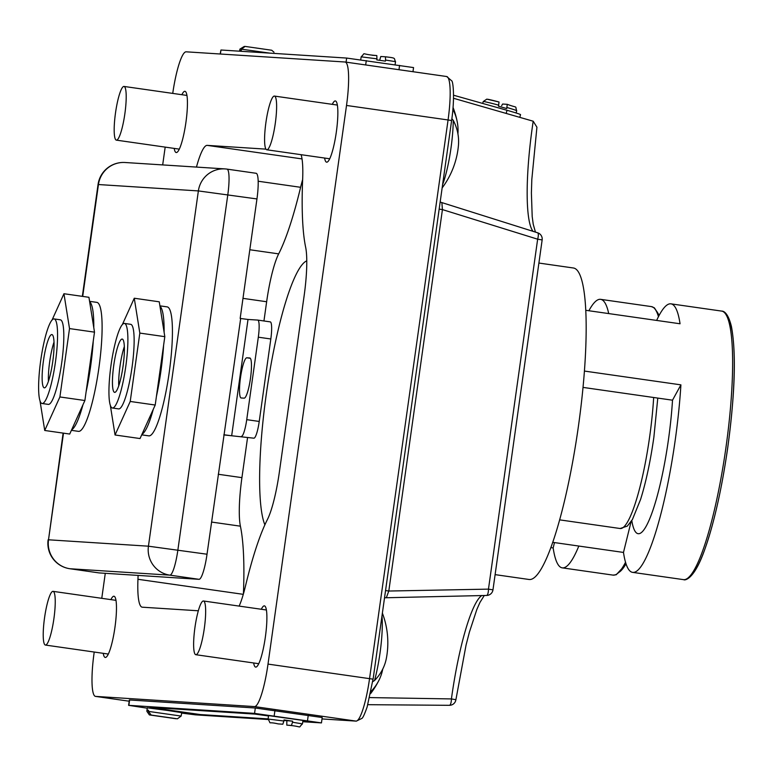 <?xml version="1.0" encoding="UTF-8"?>
<svg xmlns="http://www.w3.org/2000/svg" width="773" height="773" viewBox="0 0 773 773"><rect width="100%" height="100%" fill="white"/><g stroke="black" fill="none" stroke-linecap="round" stroke-linejoin="round"><path stroke-width="1.16" d="M412.975 71.705L413.555 67.58L346.652 58.062L220.972 50.003L220.15 53.994M244.297 46.428L239.93 49.086L239.785 50.129M239.582 51.202L239.727 50.139L241.282 50.255L241.437 49.182L245.099 46.419L271.7 50.235L273.99 52.187M379.659 60.294L380.789 56.497L385.427 56.796C397.312 58.139 393.447 58.217 395.534 61.666L385.563 60.052L385.408 61.125L376.789 59.898L376.934 58.816L361.155 56.835L360.73 59.85M372.161 55.26L376.809 55.559L376.934 58.816M385.563 60.052L385.427 56.796M155.035 708.715L172.949 710.783L182.699 712.31L178.312 712.039M147.247 708.194L128.608 705.334L129.362 699.961L255.312 708.01L322.206 717.528L321.452 722.9L302.765 721.731M128.608 705.334L254.559 713.382L321.452 722.9M268.057 719.499L195.501 714.851L181.616 713.093M285.537 720.62L283.942 720.523M268.55 715.74L259.457 714.291L275.536 716.387M300.117 719.895L311.683 721.702L302.919 720.629M268.511 715.962L254.868 714.088L150.001 707.372L200.342 714.561L268.105 718.9M302.852 721.122L305.209 721.277L302.881 720.88M305.142 721.19L302.9 720.803M268.531 715.885L254.887 714.001L150.078 707.372M181.288 715.025L181.143 716.069L148.368 711.382L148.522 710.31L146.967 710.184L146.87 711.286L149.382 714.919L175.886 718.716M181.346 715.015L181.684 712.658L167.499 710.435L147.295 707.826L146.967 710.184M177.394 718.813L151.218 715.073L177.394 718.813L181.143 716.069M147.015 710.213L148.503 710.426M148.368 711.382L151.218 715.073M283.962 720.397L292.648 721.18L284.02 719.943L283.875 721.016L268.086 719.035L268.569 715.595L302.948 720.426L302.465 723.866L292.494 722.253L291.46 725.432L286.812 725.142L291.46 725.432M292.648 721.18L292.494 722.253M286.831 720.803L286.802 725.142C304.63 726.456 296.967 728.978 302.465 723.866M282.831 724.204L278.193 723.905L282.831 724.204L283.875 721.016M608.709 313.577A135.623 23.48 -81.9 0 0 600.631 299.344A135.623 23.48 -81.9 0 0 600.312 299.306A135.623 23.48 -81.9 0 0 588.891 310.746M554.483 542.569L553.159 547.931A135.623 23.48 -81.9 0 0 562.251 567.855A135.623 23.48 -81.9 0 0 562.57 567.884A135.623 23.48 -81.9 0 0 578.822 546.047M553.159 547.931L550.791 547.593M52.757 361.513A26.91 4.657 -81.9 0 0 51.897 334.574A26.91 4.657 -81.9 0 0 43.433 360.914A26.91 4.657 -81.9 0 0 44.283 387.853A26.91 4.657 -81.9 0 0 52.757 361.513M54.023 342.053A26.91 4.657 -81.9 0 0 49.675 361.803A26.91 4.657 -81.9 0 0 48.419 381.253A26.91 4.657 -81.9 0 1 49.675 361.803A26.91 4.657 -81.9 0 1 54.023 342.053M40.689 360.74A42.718 7.392 -81.9 0 0 42.051 403.496A42.718 7.392 -81.9 0 0 55.492 361.687A42.718 7.392 -81.9 0 0 54.139 318.92A42.718 7.392 -81.9 0 0 40.689 360.74M42.051 403.496L48.293 404.385A42.718 7.392 -81.9 0 0 61.743 362.576A42.718 7.392 -81.9 0 0 60.381 319.819L54.139 318.92M115.496 112.984A27.123 4.696 -81.9 0 0 116.356 140.135A27.123 4.696 -81.9 0 0 124.888 113.592A27.123 4.696 -81.9 0 0 124.028 86.441A27.123 4.696 -81.9 0 0 115.496 112.984M53.926 618.506A27.123 4.696 98.1 0 1 45.394 645.059A27.123 4.696 98.1 0 1 44.534 617.907A27.123 4.696 98.1 0 1 53.066 591.355A27.123 4.696 98.1 0 1 53.926 618.506M265.902 122.627A27.123 4.696 98.1 0 1 274.444 96.074A27.123 4.696 98.1 0 1 275.304 123.226A27.123 4.696 98.1 0 1 266.762 149.778A27.123 4.696 98.1 0 1 265.902 122.627M457.925 133.874A83.175 61.444 177 0 0 457.181 121.574A83.175 61.444 177 0 0 452.901 109.273M451.857 118.723L453.258 120.346A83.184 60.497 -2.6 0 1 458.408 145.778A83.561 83.561 0 0 1 442.137 187.936M204.343 628.149A27.123 4.696 -81.9 0 0 203.483 600.998A27.123 4.696 -81.9 0 0 194.941 627.55A27.123 4.696 -81.9 0 0 195.801 654.702A27.123 4.696 -81.9 0 0 204.343 628.149M372.741 681.651L374.538 680.52A83.184 58.98 18.3 0 0 386.423 658.036A83.561 83.561 0 0 0 382.384 613.134M382.761 669.022A83.175 59.956 -161.3 0 1 378.905 680.366A83.175 59.956 -161.3 0 1 371.021 691.468M40.012 400.907L44.728 430.474L69.715 434.049L84.885 400.52L94.499 332.148L88.934 297.296L63.946 293.73L52.004 320.138M44.728 430.474L59.898 396.955L84.885 400.52M59.898 396.955L69.512 328.583L94.499 332.148M69.512 328.583L63.946 293.73M71.628 429.827A65.145 11.276 -81.9 0 0 82.972 404.743M86.093 391.911A65.145 11.276 -81.9 0 0 90.615 366.402A65.145 11.276 -81.9 0 0 93.282 340.767M71.396 430.339L78.44 431.353A65.145 11.276 -81.9 0 0 98.944 367.59A65.145 11.276 -81.9 0 0 96.876 302.378L89.581 301.335M93.794 327.762A65.145 11.276 -81.9 0 0 89.639 301.692M240.49 377.659A20.291 3.517 -81.9 0 0 241.137 397.969A20.291 3.517 -81.9 0 0 241.176 397.969L244.142 398.163A20.291 3.517 -81.9 0 0 250.462 378.432A20.291 3.517 -81.9 0 0 249.834 357.986A20.291 3.517 -81.9 0 0 249.785 357.986L246.829 357.793A20.291 3.517 -81.9 0 0 240.49 377.659M98.963 572.89A25.625 4.435 -81.9 0 0 99.021 572.899A25.625 4.435 -81.9 0 0 99.079 572.909L199.009 579.315A25.625 4.435 -81.9 0 0 207.019 554.222L240.674 318.495L240.161 318.428L256.955 198.941A25.625 4.435 -81.9 0 0 256.134 173.287A25.625 4.435 -81.9 0 0 256.076 173.278L227.04 169.132M241.389 436.397A17.083 2.957 -81.9 0 0 246.732 419.662L259.226 421.449A17.083 2.957 98.1 0 1 253.882 438.185L231.668 435.769L248.007 319.462L240.674 318.495M231.668 435.769L224.325 434.812M223.793 434.909L253.882 438.185M259.226 421.449L270.821 338.98L258.317 337.192A17.083 2.957 -81.9 0 0 257.776 320.09A17.083 2.957 -81.9 0 0 257.738 320.08L248.007 319.462M270.27 321.877L257.776 320.09L270.231 321.868A17.083 2.957 98.1 0 1 270.27 321.877A17.083 2.957 98.1 0 1 270.821 338.98M246.732 419.662L258.317 337.192M141.952 434.329A65.145 11.276 -81.9 0 0 153.296 409.255M156.417 396.423A65.145 11.276 -81.9 0 0 160.939 370.905A65.145 11.276 -81.9 0 0 163.605 345.27M141.72 434.851L148.764 435.856A65.145 11.276 -81.9 0 0 169.268 372.093A65.145 11.276 -81.9 0 0 167.2 306.891L159.905 305.847M164.118 332.264A65.145 11.276 -81.9 0 0 159.963 306.195M123.081 366.016A26.91 4.657 -81.9 0 0 122.221 339.076A26.91 4.657 -81.9 0 0 113.747 365.416A26.91 4.657 -81.9 0 0 114.607 392.355A26.91 4.657 -81.9 0 0 123.081 366.016M124.337 346.565A26.91 4.657 -81.9 0 0 119.999 366.305A26.91 4.657 -81.9 0 0 118.733 385.766A26.91 4.657 -81.9 0 1 119.999 366.305A26.91 4.657 -81.9 0 1 124.337 346.565M111.012 365.243A42.718 7.392 -81.9 0 0 112.375 407.999A42.718 7.392 -81.9 0 0 125.815 366.189A42.718 7.392 -81.9 0 0 124.463 323.433A42.718 7.392 -81.9 0 0 111.012 365.243M112.375 407.999L118.617 408.898A42.718 7.392 -81.9 0 0 132.067 367.078A42.718 7.392 -81.9 0 0 130.705 324.322L124.463 323.433M110.336 405.419L115.051 434.986L140.039 438.552L155.209 405.033L164.813 336.661L159.257 301.808L134.27 298.233L122.327 324.641M115.051 434.986L130.222 401.458L155.209 405.033M130.222 401.458L139.826 333.086L164.813 336.661M139.826 333.086L134.27 298.233M495.106 574.629L529.012 579.479A157.315 27.239 -81.9 0 0 529.379 579.508A157.315 27.239 -81.9 0 0 578.378 426.541A157.315 27.239 -81.9 0 0 573.527 268.009L538.897 263.052M631.792 520.577A96.557 16.716 -81.9 0 0 638.102 533.689A96.557 16.716 -81.9 0 0 638.324 533.718A96.557 16.716 -81.9 0 0 672.51 400.192L680.907 384.857L584.456 371.069M585.837 310.311L680.047 323.771A135.623 23.48 -81.9 0 0 670.954 303.847A135.623 23.48 -81.9 0 0 670.635 303.818A135.623 23.48 -81.9 0 0 656.644 320.428M631.087 521.678L623.482 552.434A135.623 23.48 -81.9 0 0 632.575 572.358A135.623 23.48 -81.9 0 0 632.884 572.387A135.623 23.48 -81.9 0 0 680.907 384.857M487.454 99.253A14.107 0.502 15.4 0 1 499.039 102.007L498.479 106.23A17.364 0.618 15.4 0 1 506.711 108.549L507.272 104.336L502.624 104.036L501.638 105.688M264.878 524.828A136.686 23.663 98.1 0 1 266.279 394.259A136.686 23.663 98.1 0 1 306.784 260.849M332.284 104.345A30.92 5.353 98.1 0 1 335.366 100.944A30.92 5.353 98.1 0 1 336.352 131.903A30.92 5.353 98.1 0 1 326.612 162.166A30.92 5.353 98.1 0 1 324.612 158.05M261.322 609.269A30.92 5.353 98.1 0 1 264.405 605.868A30.92 5.353 98.1 0 1 265.39 636.826A30.92 5.353 98.1 0 1 255.65 667.089A30.92 5.353 98.1 0 1 253.65 662.963M110.906 599.626A30.92 5.353 98.1 0 1 113.989 596.234A30.92 5.353 98.1 0 1 114.974 627.183A30.92 5.353 98.1 0 1 105.244 657.446A30.92 5.353 98.1 0 1 103.234 653.33M181.877 94.702A30.92 5.353 98.1 0 1 184.95 91.311A30.92 5.353 98.1 0 1 185.935 122.26A30.92 5.353 98.1 0 1 176.205 152.532A30.92 5.353 98.1 0 1 174.196 148.406M533.157 231.446A105.35 18.243 98.1 0 1 532.288 127.487A105.35 18.243 98.1 0 1 533.196 121.216L453.538 98.277M453.567 95.224L507.03 110.297A17.083 0.609 15.4 0 1 520.538 114.646L519.794 117.361M263.951 320.969L266.646 301.741A54.245 9.392 98.1 0 1 278.676 253.873A167.084 28.93 -81.9 0 0 300.61 187.298A54.245 9.392 98.1 0 1 302.639 179.568M243.418 593.906A167.084 28.93 -81.9 0 0 240.403 526.181A54.245 9.392 98.1 0 1 241.93 477.646L247.534 437.769M172.737 93.398A43.394 7.517 98.1 0 1 186.167 51.82L345.038 62.004A43.394 7.517 98.1 0 1 345.135 62.014A43.394 7.517 98.1 0 1 346.517 105.457L268.009 664.094A43.394 7.517 98.1 0 1 254.443 706.58L95.572 696.396A43.394 7.517 98.1 0 1 95.475 696.386A43.394 7.517 98.1 0 1 94.093 652.943L94.219 652.035M101.765 598.321L105.283 573.305M162.678 164.92L165.18 147.121M196.468 167.084A54.245 9.392 98.1 0 1 207.203 145.372L265.931 149.131M301.084 154.687A54.245 9.392 98.1 0 1 302.658 179.114A167.084 28.93 -81.9 0 0 305.654 247.283A54.245 9.392 98.1 0 1 304.127 295.827L279.411 471.733A54.245 9.392 98.1 0 1 267.381 519.601A167.084 28.93 -81.9 0 0 245.447 586.176A54.245 9.392 98.1 0 1 239.137 606.09M198.342 610.786L142.3 607.192A54.245 9.392 98.1 0 1 142.174 607.182A54.245 9.392 98.1 0 1 137.952 579.286A167.084 28.93 -81.9 0 0 138.106 575.412M386.539 597.123L388.809 591.036L488.468 589.132L537.65 239.195L442.427 209.589L441.924 203.27M369.697 697.584L451.413 698.927A105.35 18.243 98.1 0 1 481.879 595.49M455.906 699.7L451.413 698.927A6.513 1.961 90.4 0 1 449.403 705.314L367.842 704.686L449.403 705.314A6.513 1.961 90.4 0 1 449.384 705.314A6.513 6.513 0 0 0 455.906 699.7L466.042 645.136L469.375 632.208L476.844 609.472L479.936 602.476L484.285 595.471M385.553 590.543L388.809 591.036L442.427 209.589L439.161 209.097M533.196 121.216L536.926 127.207L531.814 179.5L531.399 192.979L532.191 216.508L533.225 224.18L535.438 232.132M507.301 104.336L507.272 104.336C518.809 108.616 514.654 105.051 516.712 110.771A17.364 0.618 -164.6 0 0 507.001 107.505M499.039 102.007L486.797 99.137L483.231 101.553L482.71 103.437M623.482 552.434L552.676 542.317M672.51 400.192L583.055 387.408M220.972 50.003L220.402 54.013M346.652 58.062L346.082 62.149M366.276 60.632L365.668 64.942M399.593 65.396L398.984 69.705M270.077 53.153L241.437 49.182M254.559 713.382L255.312 708.01M274.173 715.953L274.927 710.58M128.869 705.324L129.622 699.961M307.49 720.716L308.243 715.344M626.082 564.068L616.226 574.754L613.028 575.112A135.623 23.48 -81.9 0 0 613.347 575.141A135.623 23.48 -81.9 0 0 625.521 562.271M658.451 316.679A135.623 23.48 -81.9 0 0 651.407 306.601L654.383 307.847L659.205 315.258M656.045 310.62A133.449 23.103 98.1 0 1 659.011 315.616M626.004 563.836A133.449 23.103 98.1 0 1 618.613 572.551M442.591 184.679A46.467 8.049 -81.9 0 0 450.988 148.078A46.467 8.049 -81.9 0 0 453.258 120.346M381.978 615.975A46.467 8.049 98.1 0 1 380.026 652.992A46.467 8.049 98.1 0 1 374.538 680.52M63.492 433.16L48.506 539.796L148.435 546.192L198.371 190.921A25.625 25.238 -86.3 0 1 226.924 169.113A25.625 4.435 98.1 0 1 226.982 169.113A25.625 4.435 98.1 0 1 227.803 194.777L177.867 550.057A25.625 4.435 98.1 0 1 169.857 575.141L69.928 568.744L99.079 572.909M63.115 433.102L48.506 539.796A25.625 25.238 -86.3 0 0 69.928 568.744A25.625 4.435 98.1 0 1 69.87 568.735A25.625 4.435 98.1 0 1 69.812 568.725M207.019 554.222L148.435 546.192A25.625 25.238 93.7 0 0 169.857 575.141L199.009 579.315M256.134 173.287L226.982 169.113A25.625 25.625 0 0 0 225.001 168.91L125.071 162.504A25.625 25.625 0 0 0 98.045 184.515L198.371 190.921L256.955 198.941M125.071 162.504A25.625 25.238 93.7 0 0 98.442 184.515L82.711 296.407M250.326 358.295L246.829 357.793M683.661 579.644A135.623 23.48 -81.9 0 0 725.915 447.77A135.623 23.48 -81.9 0 0 721.721 311.104C722.475 311.104 727.586 310.814 731.432 326.515C736.321 353.232 735.026 394.017 727.567 448.891C721.344 491.309 713.45 525.669 703.874 551.951C692.917 581.934 683.622 580.204 683.825 579.663L683.351 579.615A135.623 23.48 -81.9 0 0 683.661 579.644M726.369 315.123A133.449 23.103 98.1 0 1 727.528 448.929A133.449 23.103 98.1 0 1 688.927 577.064M498.769 105.186A17.364 0.618 -164.6 0 0 483.502 101.514A17.364 0.618 -164.6 0 0 483.231 101.553M95.475 696.386L129.188 701.208L95.572 696.396M373.03 679.158L367.117 707.073C364.537 714.339 362.779 718.117 361.832 718.417L356.324 721.132L322.012 718.929L355.995 721.093A43.394 7.517 -81.9 0 0 369.552 678.607L448.069 119.97L346.517 105.457M451.548 120.53L448.069 119.97A43.394 7.517 -81.9 0 0 446.688 76.527A43.394 7.517 -81.9 0 0 446.581 76.517M345.135 62.014L446.688 76.527L451.654 80.788C453.065 80.962 455.007 97.553 451.616 120.52L373.098 679.158L268.009 664.094M356.324 721.132A4.338 4.271 -86.3 0 1 355.995 721.093L254.443 706.58M243.292 594.34L137.952 579.286M240.403 526.181L211.541 522.055M241.93 477.646L218.257 474.264M266.646 301.741L242.983 298.359M278.676 253.873L249.814 249.747M300.61 187.298L258.182 181.23M302.03 158.919L207.203 145.372M486.343 595.413A6.513 1.942 -90.4 0 0 486.575 595.452A6.513 1.942 -90.4 0 0 488.468 589.132L492.971 589.847A6.513 6.513 0 0 1 486.575 595.452L384.539 597.79M542.153 239.91A6.513 6.513 0 0 0 537.573 232.77A6.513 1.923 -73.4 0 1 537.65 239.195L542.153 239.91L492.971 589.847M440.156 202.053L537.573 232.77A6.513 1.923 -73.4 0 0 537.341 232.741M507.03 110.297L506.16 113.438M657.784 398.085L653.881 437.18C650.441 461.23 646.025 481.946 640.624 499.329L632.43 519.495L627.338 526.094L620.11 528.51A93.968 16.272 -81.9 0 0 649.687 436.523A93.968 16.272 -81.9 0 0 653.668 397.496M271.7 50.235L245.099 46.419M395.534 61.666L395.1 64.748M376.809 55.559C358.991 54.236 366.644 51.723 361.155 56.835M268.086 719.035C271.961 725.354 266.299 721.103 278.183 723.905M651.407 306.601L600.631 299.344M613.028 575.112L562.251 567.855M179.288 149.131L116.356 140.135M186.96 95.437L124.028 86.441M108.326 654.055L45.394 645.059M115.998 600.35L53.066 591.355M337.376 105.07L274.444 96.074M457.181 121.574A83.561 83.561 0 0 0 453.055 107.466M329.694 158.774L266.762 149.778M266.414 609.994L203.483 600.998M370.576 693.642A83.561 83.561 0 0 0 378.905 680.366M258.733 663.698L195.801 654.702M48.119 539.796A25.625 25.625 0 0 0 69.87 568.735L99.021 572.899M98.045 184.515L82.334 296.359M721.721 311.104L670.954 303.847M516.712 110.771L516.093 112.984M683.351 579.615L632.575 572.358M620.11 528.51L559.594 519.852"/></g></svg>
